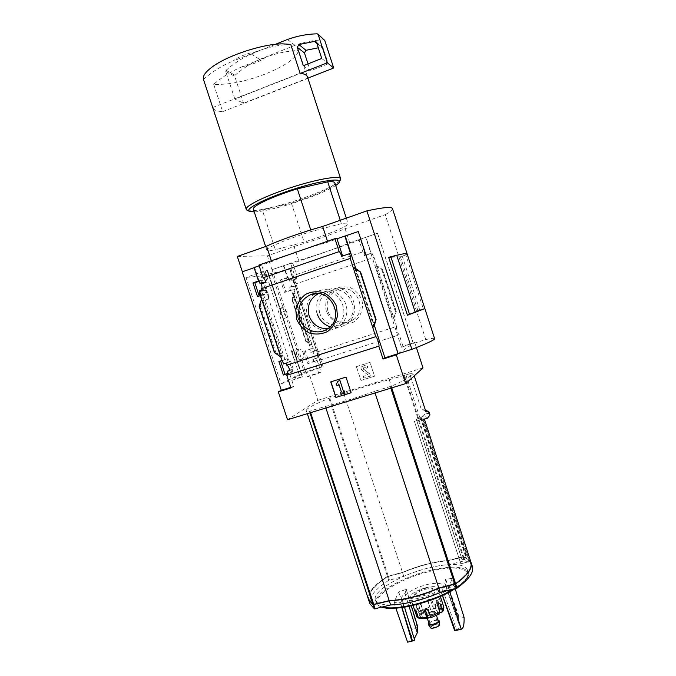 <?xml version="1.0" encoding="UTF-8"?>
<svg xmlns="http://www.w3.org/2000/svg" width="676" height="676" viewBox="0 0 676 676"><rect width="100%" height="100%" fill="white"/><g stroke="black" fill="none" stroke-linecap="round" stroke-linejoin="round"><path stroke-width="0.51" stroke-dasharray="3.38 2.54" d="M296.849 355.246C295.987 351.993 296.527 349.982 298.462 349.213C303 347.557 305.907 358.432 301.234 359.117C299.4 359.37 297.939 358.077 296.849 355.246M268.017 293.164L265.584 288.584L268.955 298.834L268.017 293.164M245.971 277.413L272.293 275.014L290.874 268.499L289.691 268.761L321.953 366.924C304.825 373.017 295.767 376.726 294.787 378.053C294.804 378.509 297.271 378.137 302.172 376.946L281.064 383.791L245.971 277.413L265.043 270.856L267.519 270.206L302.349 376.895M289.92 268.702L321.92 366.941L289.725 268.761C272.158 273.712 262.491 275.664 260.725 274.625C260.387 273.991 262.516 272.589 267.113 270.425L302.172 376.946M280.379 308.822L281.672 307.757C285.965 306.186 289.615 317.805 285.078 318.506L283.481 318.261L284.41 318.742C286.548 318.641 282.914 307.394 280.937 307.994L280.379 308.822C279.534 312.489 280.565 315.633 283.481 318.261C281.377 315.371 280.337 312.219 280.379 308.822M267.113 270.425L302.206 376.929M280.608 360.933L287.165 358.677L288.263 362.006L290.655 361.238L293.19 368.944L290.798 369.704L291.61 372.172L287.731 373.405M278.901 361.483L280.565 360.807M303.837 351.317L307.893 363.646L313.909 361.736L313.165 359.471L315.346 358.779L313.03 351.731L310.85 352.433L309.853 349.382L303.837 351.317L310.723 348.985L291.424 290.207L294.491 289.641L293.502 286.624L295.649 285.897L295.082 284.157C294.305 283.852 293.494 282.517 292.666 280.168L295.758 278.875L290.68 263.395L283.852 265.752L287.815 277.819L287.368 277.861L283.396 265.778L283.852 265.752M307.893 363.646L309.245 363.02L305.214 350.751M287.731 373.997L291.61 372.172M287.731 373.904L289.429 373.118L287.739 373.651M313.909 361.736L317.078 360.257L309.245 363.02M289.742 370.186L290.798 369.704M313.165 359.471L315.937 358.204L317.078 360.257M289.81 370.49L293.19 368.944M315.346 358.779L318.109 357.519L315.937 358.204M286.066 363.189L290.655 361.238M313.03 351.731L316.748 350.151L314.585 350.844L313.605 347.844L310.723 348.985M318.109 357.519C317.061 354.689 316.79 352.813 317.314 351.883L316.748 350.151M283.65 363.958L288.263 362.006M310.85 352.433L314.585 350.844M282.534 360.578L287.165 358.677M309.853 349.382L313.605 347.844M281.9 360.519L284.951 359.539L281.976 360.756M257.505 296.595L259.204 296.012M280.363 279.915L284.435 292.302L290.435 290.266L289.429 287.207L291.593 286.472L289.269 279.382L287.097 280.126L286.354 277.853L280.363 279.915L287.368 277.861M284.435 292.302L285.923 292.066L281.875 279.746M262.415 282.94L264.62 282.179L267.172 289.928L264.789 290.731L265.888 294.077L259.305 296.308M262.254 282.45L264.62 282.179M289.269 279.382L291.221 279.163L291.593 280.295M287.097 280.126L291.221 279.163M259.043 280.768L261.418 280.515L262.237 282.999M286.354 277.853L288.314 277.65L289.058 279.906M259.204 281.267L261.418 280.515M287.815 277.819L288.314 277.65M260.877 294.854L265.888 294.077M260.319 295.04L263.539 294.542L260.497 295.573M290.435 290.266L294.491 289.641M291.424 290.207L285.923 292.066M259.753 291.457L264.789 290.731M289.429 287.207L293.502 286.624M262.161 290.638L267.172 289.928M291.593 286.472L295.649 285.897M262.575 283.438L261.333 283.861M293.992 289.801L313.106 348.005M292.48 299.789L292.015 299.84L292.116 299.181L293.536 293.511L295.125 293.249L292.48 299.789L305.983 340.881L311.982 344.583L310.495 345.166L306.034 341.532L305.569 341.076L305.983 340.881M326.398 311.399C324.21 302.924 327.311 294.161 334.29 289.167C339.462 286.7 344.836 286.201 350.421 287.672C355.601 290.317 359.387 294.33 361.795 299.721C363.984 308.281 360.798 317.086 353.751 322.021C348.562 324.429 343.197 324.886 337.654 323.381C332.533 320.728 328.781 316.731 326.398 311.399M317.314 351.883L396.55 326.491L374.056 257.353L295.082 284.157M284.951 359.539L263.539 294.542M280.709 356.886L282.576 356.151L275.901 352.728L274.405 352.534M261.604 298.927L263.606 298.589L282.576 356.151M259.043 280.895L254.632 267.519L254.125 267.696M254.075 267.552L254.632 267.519M290.748 387.348L293.798 386.393L289.429 373.118M283.396 265.778L272.098 269.673L307.352 376.853L318.709 373.27L314.762 361.263M295.758 278.875L296.815 278.749C296.105 276.383 296.003 274.971 296.51 274.507L364.271 251.345L364.854 255.57L371.927 253.162L374.056 257.353M296.815 278.749L292.666 280.168M262.668 283.7L267.265 282.129L261.604 264.941L259.145 265.795M265.947 282.281L267.265 282.129M396.55 326.491C395.764 327.091 398.375 335.127 399.271 334.857L317.348 360.925L316.579 360.409M317.348 360.925L321.007 372.062L309.76 375.611L317.881 400.319L287.528 419.728M318.709 373.27L321.007 372.062M290.925 387.906L293.798 386.393M253.415 209.323C254.049 210.447 257.007 210.675 262.305 210.008L275.369 249.782C270.189 250.762 267.341 250.889 266.843 250.162C264.992 248.396 287.063 239.017 311.273 231.513L341.355 223.663C345.495 222.979 347.734 222.962 348.098 223.604C349.585 225.623 327.133 234.952 304.158 242.101L275.369 249.782M310.757 229.95L311.273 231.513M471.011 562.381C470.006 559.897 467.547 558.038 463.626 556.804L448.247 560.658C434.017 561.748 418.782 565.702 402.524 572.513L387.492 576.535C373.752 585.433 367.44 593.139 368.555 599.671L368.623 599.891M472.313 566.37C471.29 563.843 468.814 561.942 464.885 560.674L449.506 564.519C435.26 565.558 420.016 569.488 403.775 576.324L388.742 580.338C375.019 589.295 368.733 597.077 369.882 603.702M448.247 560.658L449.506 564.519M402.524 572.513L403.775 576.324M470.952 562.204L470.454 561.181L460.846 563.852L414.43 421.393L424.038 418.554L470.454 561.181M424.351 418.976L424.038 418.554M410.214 375.526L411.211 378.594L410.214 375.526L413.771 374.436C413.56 373.811 412.216 373.591 409.732 373.769L421.359 409.504L423.26 409.698L425.669 411.042M409.732 373.769L389.241 379.743C375.687 383.182 360.57 387.83 343.898 393.702L328.967 398.333C314.188 404.383 306.617 408.431 306.245 410.476L309.431 411.27L325.376 406.428C339.487 402.989 355.872 397.978 374.529 391.379L391.21 386.233C404.003 380.749 410.34 377.208 410.239 375.619M405.938 374.935L419.771 417.43L421.376 417.574L416.247 419.154L420.903 417.819L423.201 418.664L414.472 421.342M419.771 417.43L423.058 416.458C425.669 416.619 427.147 417.202 427.485 418.199M414.43 421.393L460.846 563.852M422.584 418.943L469.034 561.663L469.626 561.308L466.744 558.663L462.054 559.779L416.247 419.154M462.054 559.779L466.609 558.46L463.204 557.024L447.977 560.843C433.882 561.925 418.79 565.837 402.693 572.58L387.796 576.569C374.208 585.374 367.964 593.004 369.071 599.46L373.777 604.538M416.315 419.069L462.097 559.627M469.626 561.308L423.201 418.664L469.626 561.308M469.034 561.663L460.871 563.759M455.159 583.903L455.294 583.819C466.896 575.403 472.034 568.516 470.699 563.167L469.981 561.502M389.494 600.626L393.356 600.415M423.007 367.913L317.881 400.319M413.771 374.436L414.227 375.864M423.058 416.458L425.931 412.799L424.934 410.476L421.359 409.504M265.398 57.435L242.371 66.645C251.937 64.803 259.618 61.727 265.398 57.435C276.019 53.277 287.08 50.962 298.572 50.489L307.884 78.103M242.371 66.645C231.893 70.946 222.328 76.836 213.675 84.314C228.074 85.066 245.472 81.568 265.862 73.802C285.813 65.623 296.713 57.849 298.572 50.489M364.271 251.345L360.553 239.912L292.826 263.277L296.51 274.507M360.553 239.912L358.931 239.836L364.068 255.596L364.854 255.57M290.68 263.395L292.826 263.277M398.139 353.641L413.298 343.501L377.478 233.271L349.72 242.853C335.338 248.768 318.328 254.641 298.682 260.471L272.098 269.673M377.478 233.271L365.708 237.36L401.451 347.21L402.972 346.23L399.271 334.857M358.931 239.836L365.708 237.36M371.927 253.162L371.166 253.179L366.029 237.386M392.832 318.59L393.838 318.159L396.339 311.585L392.832 318.59L375.662 265.812L376.777 265.71L382.658 269.513L396.339 311.585M375.662 265.812L382.658 269.513M356.505 366.586L370.051 362.336L374.572 376.186L361.018 380.385L356.37 366.662L361.018 380.385M416.399 347.574L414.76 342.521L402.972 346.23M272.293 275.014L304.31 372.341L281.064 383.791M307.352 376.853L309.76 375.611M271.997 269.682L267.426 255.79L237.301 256.466M401.451 347.21L414.76 342.521M413.349 343.459L377.546 233.279M242.363 271.82L271.651 261.646C283.54 256.331 308.281 247.72 327.784 242.152L358.381 231.53M258.908 265.085L261.604 264.941M355.889 268.744L374.284 325.164M259.136 306.228L259.668 306.118L274.912 352.348M259.668 306.118L263.606 298.589M298.682 260.471L294.094 246.478L267.426 255.79M271.651 261.646L271.363 260.759M327.784 242.152L327.488 241.256M434.592 338.608C434.102 338.076 431.161 338.397 425.77 339.572L413.298 343.501M349.72 242.853L345.098 228.674C330.784 234.825 313.791 240.766 294.094 246.478M425.77 339.572L385.235 214.655L345.098 228.674M407.104 253.813L402.431 256.652L391.049 257.201M407.104 253.83L405.845 254.928L423.303 308.788L424.849 308.552L419.661 309.76L402.431 256.652M392.477 208.698C392.57 209.957 390.153 211.943 385.235 214.655M405.845 254.928L400.412 256.762L390.981 257.218M400.412 256.762L417.861 310.546L409.521 314.298M419.661 309.76L409.69 314.239M423.303 308.788L417.861 310.546M317.179 313.909C310.554 295.268 335.127 279.382 348.951 293.671C356.032 301.175 356.539 313.233 350.151 321.125C344.473 326.669 337.78 328.561 330.074 326.804M319.723 313.098C317.39 303.101 320.686 295.818 329.618 291.263C348.174 282.881 362.835 313.208 344.929 322.925C335.972 328.688 322.824 323.517 319.723 313.098M327.86 310.892C325.604 301.234 328.798 294.204 337.442 289.801C355.39 281.715 369.535 310.968 352.213 320.365C343.56 325.925 330.843 320.939 327.86 310.892M318.278 293.663L319.427 293.164C338.777 284.419 354.106 316.123 335.431 326.271L327.716 328.73M314.154 293.815C328.587 281.664 351.841 298.124 345.968 316.486C340.898 335.051 313.149 334.907 307.605 316.52C305.189 307.783 307.2 300.355 313.639 294.246M345.994 377.115L330.927 381.771M351.114 392.764L346.146 377.022M338.051 381.163L336.268 384.754L338.068 385.717M341.101 394.235L345.064 392.959M340.62 392.181L341.253 394.133M338.794 384.019L341.566 391.886M360.891 380.47L374.453 376.262L370.051 362.336M369.933 362.412L356.37 366.662M366.341 368.166L367.803 367.372C367.136 365.843 366.003 365.243 364.415 365.572L361.745 366.629C360.714 367.871 360.781 369.071 361.947 370.245L367.719 374.724L363.282 376.397L367.862 374.91L362.066 370.161C360.908 368.995 360.84 367.795 361.871 366.553L364.533 365.496C366.13 365.167 367.262 365.767 367.93 367.296L366.341 368.166L364.761 367.33L363.933 367.592L363.68 369.164L370.186 374.208L370.752 375.94L363.975 378.045L363.409 376.321M366.223 368.251L364.761 367.33M363.282 376.397L363.849 378.129L370.634 376.025L370.068 374.293L363.561 369.248L363.477 367.862L364.634 367.406M341.718 256.331L350.565 253.61M364.068 255.596L371.166 253.179M256.593 51.57C246.579 53.472 238.687 56.649 232.916 61.102L256.593 51.57C267.51 47.269 278.884 44.87 290.714 44.371M203.442 79.354C212.323 71.639 222.15 65.555 232.916 61.102M247.264 210.295C252.663 212.686 281.529 206.036 306.169 197.062C324.75 190.26 336.09 184.683 340.172 180.348M307.588 77.199L307.69 78.179L243.588 103.208L234.842 99.093L300.634 73.27M213.675 84.314L222.666 111.641C217.089 111.329 213.802 110.044 212.805 107.78M254.277 211.934C264.215 211.588 286.793 205.791 306.279 198.736C319.765 193.843 329.567 189.432 335.685 185.503M262.305 210.008L291.373 203.07C314.01 196.192 335.913 186.196 334.831 182.9M291.373 203.07L304.158 242.101M340.248 220.266L341.355 223.663M222.666 111.641L307.673 78.45M212.703 107.501L300.102 73.194M324.48 40.061L323.872 39.85C313.951 40.112 304.31 41.929 294.939 45.309L259.66 59.42C250.678 63.4 242.473 68.673 235.062 75.247L234.775 76.346L243.588 103.208M275.411 44.32L251.303 54.029C242.076 58.128 233.668 63.561 226.063 70.338L225.767 71.462L234.842 99.093M287.511 39.453L294.939 45.309M251.303 54.029L259.66 59.42M321.751 58.457L328.257 63.806L323.28 48.486L322.672 47.59L321.193 47.227L318.295 47.81M303.304 65.724L310.301 70.845L328.257 63.806M308.028 63.865L310.301 70.845M466.609 558.46L467.124 558.139L462.857 556.686L448.188 560.488C433.958 561.579 418.723 565.525 402.474 572.344L387.433 576.366C373.693 585.255 367.381 592.962 368.496 599.485M325.376 406.428L325.9 408M374.529 391.379L375.053 392.976M389.241 379.743L448.188 560.488M343.898 393.702L402.474 572.344M421.376 417.574L467.124 558.139M414.227 601.403C443.16 594.398 470.631 577.465 467.293 569.682C463.44 563.252 450.14 562.77 427.393 568.246C400.141 575.039 372.518 591.213 375.357 599.73C378.408 606 391.362 606.558 414.227 601.403M426.362 584.698C435.006 582.687 441.665 582.915 443.219 585.357C444.115 589.092 433.291 595.835 420.869 599.113C411.861 601.175 405.27 600.761 404.13 598.15C403.859 594.246 414.557 587.841 426.362 584.698M449.802 591.787L448.839 588.627L441.318 592.489L442.695 589.599C445.011 587.562 445.983 585.847 445.602 584.444L444.766 583.261L445.645 579.307L451.999 578.428L455.185 588.695M448.839 588.627L451.999 578.428M401.645 598.809C401.324 597.297 402.448 595.48 405.025 593.351L406.301 589.328L398.679 592.007L393.931 602.485L400.462 602.781L402.22 599.815L414.253 638.82M414.667 640.155L414.244 639.606M417.607 626.458L412.064 630.226C411.87 636.986 410.585 640.924 408.228 642.031M401.806 607.555L400.369 602.789M401.958 607.53L400.462 602.781M412.064 630.226L398.679 592.007M393.931 602.485L395.882 608.163M406.301 589.328L411.329 605.848M406.217 589.337L417.05 626.593M405.025 593.351L409.048 606.33M404.485 607.158L402.22 599.815M464.099 617.509L458.336 616.478L458.472 622.816L459.604 624.894C460.229 627.049 459.241 628.756 456.63 630.007L455.979 630.48M458.472 622.816L444.766 583.261M442.695 589.599L456.63 630.007M458.903 616.343L445.729 579.273M458.336 616.478L445.645 579.307M441.318 592.489L442.366 595.488M441.403 592.455L442.484 595.429M466.55 558.283L462.443 556.906L447.918 560.674C433.823 561.748 418.731 565.66 402.634 572.411L387.745 576.391C374.149 585.196 367.905 592.827 369.011 599.274L373.549 604.31L389.52 600.415C404.29 599.764 420.658 595.624 438.614 587.985L455.235 583.633C466.837 575.217 471.966 568.33 470.64 562.981L469.921 561.317M322.148 366.857L304.31 372.341M259.973 295.75L260.015 295.877C261.139 298.978 262.246 300.6 263.319 300.735C264.181 300.262 264.155 298.471 263.234 295.37C262.111 292.277 261.012 290.655 259.93 290.511M295.792 355.348C294.804 352.568 293.84 351.123 292.911 350.996C292.083 351.495 292.133 353.311 293.063 356.463C294.06 359.252 295.015 360.697 295.936 360.815C296.764 360.308 296.722 358.491 295.792 355.348M441.073 599.308L439.586 598.547L436.054 600.626L441.073 599.308L443.431 606.507L442.256 608.991C443.042 609.845 442.687 611.003 441.175 612.448M439.586 598.547L441.935 605.721L440.955 608.29L438.994 609.617L442.256 608.991M431.491 598.835L427.756 599.764L427.773 600.913L430.612 600.161L431.491 598.835L433.815 605.949L433.916 608.476L440.955 608.29M425.855 587.681C432.648 586.1 436.578 586.295 437.659 588.255C439.865 593.351 411.025 602.781 410.315 597.195C410.89 593.773 416.07 590.596 425.855 587.681M427.756 599.764L430.696 609.828L433.916 608.476M418.351 603.862L416.01 605.578L418.833 605.299L421.013 604.175L418.351 603.862L420.692 610.994L422.525 612.862L430.68 609.287M416.01 605.578L418.351 612.735L420.506 614.374L423.945 613.124L422.525 612.862M418.444 617.991L419.23 617.872C418.529 616.977 418.951 615.811 420.506 614.374M439.577 613.909L430.832 617.779M415.884 610.327L418.774 608.89L421.74 617.957L419.39 618.726M431.364 611.645C433.629 611.138 434.947 611.231 435.319 611.941C436.079 613.783 426.514 616.909 426.21 614.915C426.37 613.707 428.085 612.617 431.364 611.645M439.822 603.195L436.907 603.491L439.958 612.557M439.873 612.566L437.693 613.715L439.163 613.985M427.866 609.169L430.849 617.661M430.84 617.129L430.401 616.884M421.74 617.957L422.475 617.239L419.23 617.872M424.942 588.433C429.463 587.376 432.082 587.503 432.792 588.804C434.245 592.201 415.056 598.471 414.565 594.762C414.946 592.489 418.402 590.385 424.942 588.433M425.229 589.328C429.759 588.281 432.378 588.407 433.088 589.709C434.541 593.114 415.36 599.392 414.861 595.666C415.233 593.393 418.689 591.272 425.229 589.328M429.167 623.931C429.311 622.689 431.026 621.582 434.305 620.619C436.51 620.129 437.828 620.222 438.251 620.914M428.837 622.926L434.423 620.238L437.921 619.9M430.418 627.683C430.282 626.424 431.964 625.266 435.479 624.202C437.837 623.694 439.172 623.838 439.468 624.641M435.336 624.641L438.352 624.911C438.952 626.373 431.685 628.748 431.44 627.176C431.55 626.221 432.843 625.376 435.336 624.641M431.22 612.067L434.229 612.295C434.803 613.69 427.536 616.064 427.308 614.552C427.426 613.639 428.728 612.802 431.22 612.067M418.774 608.89L419.509 608.18L417.7 608.282L414.481 609.515M427.849 608.003L424.95 608.73L424.029 610.124M436.907 603.491L434.719 604.623L437.49 604.944M293.536 293.511L310.495 345.166M388.286 576.205L389.537 580M387.492 576.535L388.742 580.338M463.626 556.804L464.885 560.674M462.916 556.855L464.175 560.734M391.21 386.233L391.75 387.872M292.066 299.874L305.586 341.025M382.379 269.547L396.085 311.687M354.731 267.873L373.879 326.576M355.601 268.549L374.174 325.494M360.029 271.608L375.915 320.356M262.685 299.975L280.996 355.551M260.243 305.248L275.901 352.728M376.997 266.479L393.525 317.298M381.551 269.141L395.654 312.489M293.443 294.635L309.769 344.354M292.116 299.181L306.034 341.532M225.767 71.462L234.775 76.346M226.063 70.338L235.062 75.247M317.23 33.8L323.872 39.85M316.883 43.492L321.193 47.227M316.63 42.689L323.28 48.486M424.934 410.476L427.857 411.042M425.28 410.788L429.336 412.352M425.931 412.799C428.39 412.994 429.767 413.585 430.063 414.565M425.838 413.247C428.305 413.442 429.691 414.033 429.987 415.013M329.778 398.046L388.227 576.028M328.967 398.333L387.433 576.366M309.431 411.27L309.963 412.875M310.09 411.109L310.605 412.673M390.322 386.545L390.846 388.151M404.459 375.087L463.567 556.627M403.783 375.264L462.857 556.686M382.506 607.006C378.94 606.093 376.862 604.597 376.279 602.527C373.405 593.934 401.012 577.684 428.263 570.916C451.019 565.457 464.336 565.981 468.206 572.487C469.144 576.924 464.184 582.484 453.326 589.159M382.033 607.124C364.271 601.877 394.995 579.847 428.407 571.769C462.418 562.356 482.318 571.862 455.007 588.737M420.903 417.819L466.744 558.663M420.455 417.903L466.288 558.68M265.043 270.856L300.22 377.732M289.649 269.023L321.759 366.84M443.431 606.507L443.811 607.09M433.815 605.949L441.935 605.721M420.692 610.994L430.088 606.879M416.568 616.275L418.351 612.735M427.528 618.481L420.455 618.599M417.7 608.282L420.666 617.315M424.95 608.73L425.314 609.845M435.133 604.809L438.116 613.918M437.879 600.533L440.828 609.541M436.764 599.95L439.696 608.924M430.612 600.161L433.536 609.084M427.773 600.871L430.688 609.794M418.833 605.299L421.773 614.256M420.616 603.989L423.539 612.938M260.725 274.625L294.787 378.053M265.643 246.503L266.843 250.162M368.555 599.671L368.758 600.296M344.929 322.925L352.213 320.365M329.618 291.263L337.442 289.801M326.854 329.288L335.431 326.271M317.019 293.612L319.427 293.164M354.672 267.789L373.879 326.685M293.604 293.57L310.529 345.09M292.015 299.84L305.569 341.076M282.441 43.847L273.679 44.608C267.696 45.258 255.291 47.717 246.098 50.785C236.727 53.759 225.108 59.175 219.92 62.2L212.526 66.704M346.315 218.128L348.098 223.604M316.106 41.853L322.672 47.59M423.26 409.698L426.463 410.662M306.245 410.476L307.301 413.687M375.357 599.73L376.279 602.527C376.346 604.158 378.214 605.704 381.881 607.166M467.293 569.682L468.206 572.487C470.217 575.572 465.823 580.988 455.032 588.737M445.602 584.444L459.604 624.894M267.519 270.206L302.611 376.853M290.874 268.499L323.043 366.493M265.584 288.584L261.899 289.835M268.955 298.834L263.319 300.735M298.462 349.213L292.911 350.996M301.234 359.117L295.936 360.815M281.672 307.749L280.937 307.994M285.086 318.514L284.41 318.742M410.315 597.195L413.028 605.468M437.659 588.255L440.321 596.401M414.565 594.762L414.861 595.666M432.792 588.804L433.088 589.709M426.21 614.915L427.418 618.599M435.319 611.941L436.519 615.599M427.308 614.552L431.44 627.176M434.229 612.295L438.352 624.911M419.509 608.18L422.475 617.239M427.849 607.961L430.832 617.087M434.719 604.623L437.693 613.715M436.054 600.626L438.994 609.617M427.773 600.913L430.696 609.828M421.013 604.175L423.945 613.124"/><path stroke-width="1.01" d="M287.739 373.651L283.362 375.036L285.002 374.276L280.608 360.933M283.362 375.036L278.901 361.483L281.9 360.519M287.731 373.405L285.002 374.276M287.173 374.166L286.785 375.332L290.925 387.906L278.326 391.852L287.528 419.728L405.668 383.613L396.305 354.875L383.022 359.032L378.822 346.154C379.802 345.351 376.878 336.394 375.729 336.69L286.709 365.141C287.858 365.437 288.889 367.22 289.81 370.49L287.41 371.259L287.731 373.997L287.173 374.166L287.731 373.904M287.41 371.259L289.742 370.186M286.709 365.141L286.066 363.189L283.65 363.958L280.709 356.886L274.405 352.534L259.136 306.228L261.604 298.927L280.709 356.886M259.204 296.012L254.835 282.762L259.204 281.267M260.497 295.573L257.505 296.595L253.01 282.965L254.835 282.762M253.01 282.965L259.043 280.768L259.863 283.269L262.415 282.94M259.863 283.269L262.254 282.45L262.575 283.438M261.604 298.927L259.753 291.457L262.161 290.638L261.519 288.669C262.195 288.111 262.127 286.506 261.333 283.861L265.947 282.281C265.009 279.644 264.054 278.14 263.091 277.768L339.166 251.607L334.941 238.662L258.908 265.085L263.091 277.768M258.494 280.954L254.075 267.552L259.145 265.795M296.764 319.478L295.801 309.954C297.229 303.549 300.482 298.353 305.552 294.373C311.357 291.593 317.399 291.043 323.686 292.708C329.516 295.708 333.792 300.254 336.513 306.346L337.459 315.962C335.972 322.41 332.668 327.598 327.539 331.527C321.708 334.24 315.675 334.747 309.447 333.031C303.685 330.023 299.46 325.502 296.764 319.478M375.729 336.69L350.202 258.409L261.519 288.669M254.125 267.696L242.236 271.828L281.326 390.305L290.748 387.348M350.202 258.409C350.633 257.919 350.438 256.331 349.61 253.627L341.718 256.331C340.78 253.635 339.935 252.064 339.166 251.607M378.822 346.154L286.785 375.332M310.757 229.95L297.305 188.832C273.011 196.175 251.219 206.526 253.415 209.323L265.643 246.503M368.623 599.891L373.135 604.758L389.266 600.82L390.627 604.961C405.566 604.369 422.103 600.203 440.245 592.463L457.044 588.078C468.73 579.509 473.884 572.479 472.516 567.003L472.313 566.37M368.758 600.296L369.882 603.702L374.487 608.882L390.627 604.961M389.266 600.82C404.189 600.17 420.725 595.987 438.876 588.264L440.245 592.463M438.876 588.264L455.675 583.861C467.378 575.361 472.558 568.406 471.214 563.007L471.011 562.381M307.301 413.687L368.496 599.485L373.067 604.564L389.199 600.634C404.121 599.975 420.658 595.793 438.808 588.078L455.607 583.675C467.319 575.175 472.499 568.22 471.155 562.829L470.952 562.204M471.155 562.829L424.351 418.976M429.336 412.352L429.987 415.013L427.485 418.199L424.401 419.112M393.356 600.415C407.586 599.122 422.694 595.041 438.673 588.179L455.159 583.903M310.605 412.673L373.769 604.538L389.494 600.626M405.668 383.613L423.007 367.913L416.399 347.574M427.857 411.042L429.387 412.478L425.686 411.092L414.227 375.864M278.326 391.852L281.326 390.305M242.354 271.786L237.301 256.466L266.564 246.174C278.368 240.58 303.093 231.868 322.655 226.452L366.899 210.887C382.836 207.414 391.336 206.602 392.401 208.461L392.477 208.698M396.305 354.875L398.071 353.692L358.297 231.522L398.139 353.641L411.904 349.323L366.899 210.887M358.297 231.522L336.978 238.763L334.941 238.662M344.828 236.034L350.565 253.61L349.61 253.627M376.101 319.596L360.621 272.09L353.286 267.882L354.697 267.755L360.621 272.09L376.076 319.587L372.653 327.26L373.921 326.719L376.076 319.587M383.022 359.032L384.931 357.807L398.071 353.692M345.233 236.059L355.889 268.744M374.284 325.164L384.931 357.807M360.24 272.149L375.746 319.714M335.879 397.454L330.767 381.864L345.994 377.115L351.114 392.764L335.879 397.454L351.097 392.714M271.363 260.759L266.564 246.174M327.488 241.256L322.655 226.452M409.69 314.239L407.451 315.253L388.632 257.311C400.361 254.218 406.504 253.018 407.07 253.703L407.104 253.813M407.451 315.253L424.866 308.611L409.521 314.298L390.981 257.218L396.736 255.275L415.284 312.439M411.904 349.323C426.987 343.476 434.558 339.943 434.634 338.735L434.592 338.608M391.049 257.201L388.632 257.311M396.736 255.275C403.242 253.737 406.69 253.213 407.07 253.72L407.104 253.83M330.074 326.804C323.762 324.615 319.469 320.314 317.179 313.909M299.569 318.59C297.017 307.724 300.566 299.823 310.216 294.88C330.285 285.796 346.222 318.759 326.854 329.288C317.179 335.524 302.941 329.896 299.569 318.59M327.716 328.73C318.742 328.79 312.549 324.539 309.135 315.988C306.718 306.135 309.769 298.699 318.278 293.663M313.639 294.246L314.154 293.815M330.944 381.813L336.04 397.344M343.315 391.404L344.27 391.108L344.912 393.06L341.101 394.235L340.459 392.283L341.414 391.995L338.794 384.019L337.907 385.819L336.107 384.855L337.89 381.256L339.952 380.571L343.476 391.303L339.952 380.571M337.89 381.256L339.791 380.664M344.27 391.108L343.476 391.303M344.912 393.06L344.422 391.007M340.459 392.283L341.397 391.945M337.907 385.819L338.845 384.154M336.978 238.763L342.614 256.018M307.588 77.199L307.47 76.836C306.76 75.061 304.479 73.87 300.634 73.27L300.102 73.194L290.714 44.371L282.441 43.847C262.854 43.915 227.77 55.381 212.526 66.704C205.572 71.791 202.546 76.008 203.442 79.354L246.216 209.306M340.172 180.348L340.628 178.667C339.529 175.253 316.469 179.233 290.587 187.717C264.688 196.158 244.416 206.341 246.275 209.501L247.264 210.295M335.685 185.503C337.966 183.982 339.225 182.74 339.445 181.785C340.755 177.585 317.872 181.252 291.356 189.948C264.815 198.592 244.932 208.909 249.207 211.275L254.277 211.934M334.831 182.9L334.781 182.731C334.316 181.751 331.958 181.455 327.725 181.844L340.248 220.266M297.305 188.832L327.725 181.844M300.634 73.27L327.345 62.792L333.699 68.022L324.759 40.492L317.889 34.062M307.884 78.103L333.699 68.022M327.345 62.792L318.142 34.468L317.23 33.8C307.039 34.079 297.127 35.963 287.511 39.453L275.411 44.32M298.851 44.565L297.313 47.32L303.304 65.724L321.751 58.457L316.63 42.689L316.005 41.768L314.484 41.397L298.851 44.565L305.975 50.286L304.479 52.965L308.028 63.865M318.295 47.81L305.975 50.286M325.9 408L389.199 600.634M375.053 392.976L438.808 588.078M414.253 638.82L417.269 632.837L417.607 626.458L411.329 605.848M408.228 642.031L414.667 640.155L404.485 607.158M411.845 640.941L401.806 607.555M412.419 640.797L401.958 607.53M395.882 608.163L407.603 642.2M409.048 606.33L417.269 632.837M442.484 595.429L455.252 630.446L461.235 629.238C463.322 628.79 464.277 624.886 464.099 617.509L455.185 588.695M455.252 630.446L455.979 630.48M461.235 629.238L449.802 591.787M442.366 595.488L454.661 630.59M261.899 289.835L259.93 290.511C259.077 290.959 259.094 292.708 259.973 295.75M419.39 618.726L418.267 617.585L415.884 610.327L414.481 609.515L416.855 616.749L418.444 617.991M439.958 612.557L441.977 612.059L442.197 610.479L439.822 603.195L437.49 604.944L439.882 612.245L439.679 613.842L430.815 617.779L427.866 609.169L424.029 610.124L427.3 618.641L430.401 616.884M438.251 620.914L438.268 620.957C439.045 622.858 429.488 625.976 429.167 623.931L427.418 618.599M437.921 619.9L439.256 620.838C439.51 623.111 429.235 626.475 428.288 624.43L428.837 622.926M439.468 624.641L439.468 624.725C439.679 626.627 431.204 629.39 430.418 627.683L428.288 624.43M373.135 604.758L374.487 608.882M373.828 604.724L375.188 608.848M454.813 584.233L456.182 588.441M455.675 583.861L457.044 588.078M391.75 387.872L455.607 583.675M318.142 34.468L324.759 40.492M297.313 47.32L304.479 52.965M314.484 41.397L316.883 43.492M426.463 410.662L429.057 412.174M309.963 412.875L373.067 604.564M390.846 388.151L454.745 584.039M453.326 589.159C433.029 601.665 395.68 610.935 382.506 607.006M455.007 588.737C434.837 601.986 394.387 612.025 382.033 607.124M443.811 607.09L442.197 610.479M416.855 616.749L413.028 605.468M426.429 617.442C422.855 618.109 420.134 618.16 418.267 617.585M439.882 612.245L430.266 616.495M425.314 609.845L427.933 617.847M471.214 563.007L472.516 567.003M434.634 338.735L392.401 208.461M310.216 294.88L317.019 293.612M307.47 76.836L340.628 178.667M339.445 181.785L340.679 179.343M249.207 211.275L246.765 210.042M334.781 182.731L346.315 218.128M455.032 588.737C448.07 593.072 439.713 596.992 429.978 600.491L407.755 606.575C395.832 609.051 383.799 608.197 381.881 607.166M413.112 640.848L408.473 641.963M460.026 629.508L455.278 630.649M440.321 596.401L443.853 607.217C443.718 609.921 443.093 611.535 441.977 612.059M416.568 616.275L417.193 617.357M427.3 618.641L419.23 618.675M436.519 615.599L438.268 620.957M439.468 624.725L439.256 620.838"/></g></svg>
